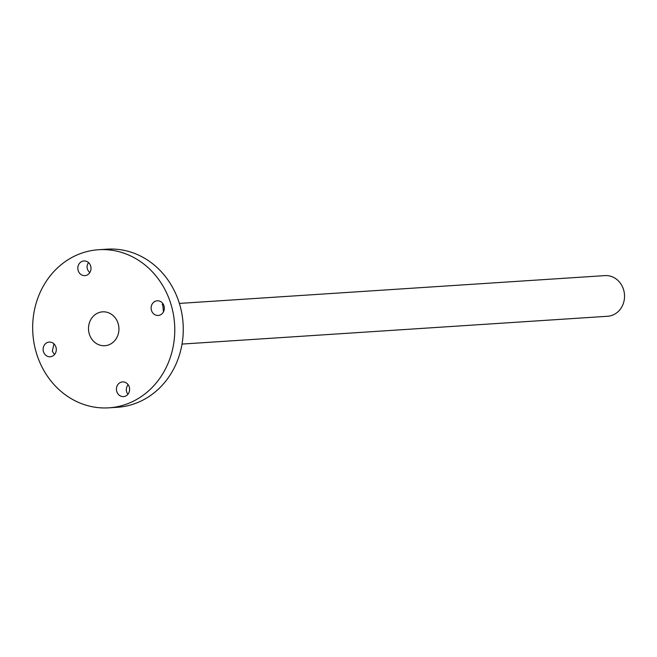<?xml version="1.0" encoding="UTF-8"?>
<svg xmlns="http://www.w3.org/2000/svg" width="657" height="657" viewBox="0 0 657 657"><rect width="100%" height="100%" fill="white"/><g stroke="black" fill="none" stroke-linecap="round" stroke-linejoin="round"><path stroke-width="0.99" d="M182.038 344.071L607.602 316.272A20.367 18.265 -93.7 0 0 612.423 315.212A20.367 18.265 -93.7 0 0 624.15 292.02A20.367 18.265 -93.7 0 0 604.941 275.612L179.377 303.419M108.84 344.835A16.975 15.218 86.3 0 1 104.824 345.713A16.975 15.218 86.3 0 1 88.531 329.773A16.975 15.218 86.3 0 1 102.607 311.837A16.975 15.218 86.3 0 1 118.613 325.511A16.975 15.218 86.3 0 1 108.84 344.835M162.599 303.247L163.462 311.845M163.938 305.751A7.358 6.595 86.3 0 1 158.206 315.467A7.358 6.595 86.3 0 1 151.266 309.537A7.358 6.595 86.3 0 1 155.504 301.169A7.358 6.595 86.3 0 1 157.245 300.783A7.358 6.595 86.3 0 1 163.938 305.751M88.506 262.586C86.239 266.069 86.658 269.436 89.763 272.68M82.191 261.338A7.358 6.595 86.3 0 1 83.932 260.952A7.358 6.595 86.3 0 1 90.995 267.859A7.358 6.595 86.3 0 1 84.893 275.636A7.358 6.595 86.3 0 1 77.961 269.707A7.358 6.595 86.3 0 1 82.191 261.338M128.058 384.6C125.766 388.098 125.725 391.317 127.934 394.249M125.241 396.22A7.358 6.595 86.3 0 1 123.5 396.606A7.358 6.595 86.3 0 1 116.568 390.677A7.358 6.595 86.3 0 1 120.798 382.308A7.358 6.595 86.3 0 1 122.539 381.922A7.358 6.595 86.3 0 1 129.478 387.844A7.358 6.595 86.3 0 1 125.241 396.22M53.948 343.857L52.322 351.232L54.523 354.542M43.502 351.807A7.358 6.595 86.3 0 1 47.493 342.469A7.358 6.595 86.3 0 1 49.234 342.092A7.358 6.595 86.3 0 1 56.288 348.998A7.358 6.595 86.3 0 1 50.195 356.767A7.358 6.595 86.3 0 1 43.502 351.807M108.881 407.825L117.389 407.274A79.218 71.022 -93.7 0 0 136.139 403.16A79.218 71.022 -93.7 0 0 181.743 312.97A79.218 71.022 -93.7 0 0 107.058 249.175L98.55 249.726A79.218 71.022 -93.7 0 0 32.85 333.411A79.218 71.022 -93.7 0 0 108.881 407.825A79.218 71.022 -93.7 0 0 127.63 403.718A79.218 71.022 -93.7 0 0 173.243 313.529A79.218 71.022 -93.7 0 0 98.55 249.726M162.197 304.544L163.396 304.462"/></g></svg>
